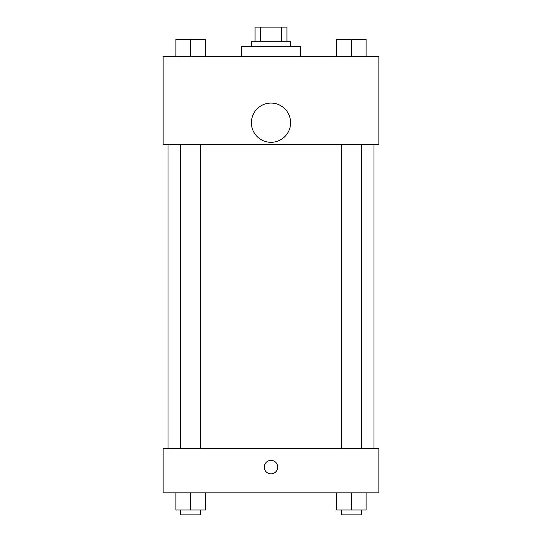 <?xml version="1.0" encoding="UTF-8"?>
<svg xmlns="http://www.w3.org/2000/svg" width="542" height="542" viewBox="0 0 542 542"><rect width="100%" height="100%" fill="white"/><g stroke="black" fill="none" stroke-linecap="round" stroke-linejoin="round"><path stroke-width="0.81" d="M260.682 41.809L260.682 27.1L255.065 27.1L255.065 41.809L255.065 27.1M260.682 27.1L286.935 27.1L286.935 41.809M281.318 41.809L281.318 27.1M251.393 46.707L251.393 41.809L290.607 41.809L290.607 46.707M300.417 56.517L300.417 46.707L241.583 46.707L241.583 56.517M163.142 56.517L378.858 56.517L378.858 144.761L163.142 144.761L163.142 56.517M271 142.309A19.607 19.607 0 0 1 254.015 112.892A19.607 19.607 0 0 1 287.985 112.892A19.607 19.607 0 0 1 271 142.309M163.142 448.715L378.858 448.715L378.858 492.841L163.142 492.841L163.142 448.715M271 473.837A6.741 6.741 0 0 1 265.16 463.728A6.741 6.741 0 0 1 276.84 463.728A6.741 6.741 0 0 1 271 473.837M336.69 492.841L336.69 509.995L366.107 509.995L366.107 492.841L366.107 509.995M351.399 509.995L351.399 492.841M361.209 509.995L361.209 514.9L341.596 514.9L341.596 509.995M175.893 492.841L175.893 509.995L205.31 509.995L205.31 492.841L205.31 509.995M190.601 509.995L190.601 492.841M200.405 509.995L200.405 514.9L180.791 514.9L180.791 509.995M336.69 56.517L336.69 39.356L366.107 39.356L366.107 56.517L366.107 39.356M351.399 56.517L351.399 39.356M361.209 39.356L341.596 39.356M175.893 56.517L175.893 39.356L205.31 39.356L205.31 56.517L205.31 39.356M190.601 56.517L190.601 39.356M200.405 39.356L180.791 39.356M373.953 448.715L373.953 144.761M168.047 448.715L168.047 144.761M341.596 144.761L341.596 448.715M361.209 144.761L361.209 448.715M200.405 448.715L200.405 144.761M180.791 448.715L180.791 144.761"/></g></svg>
